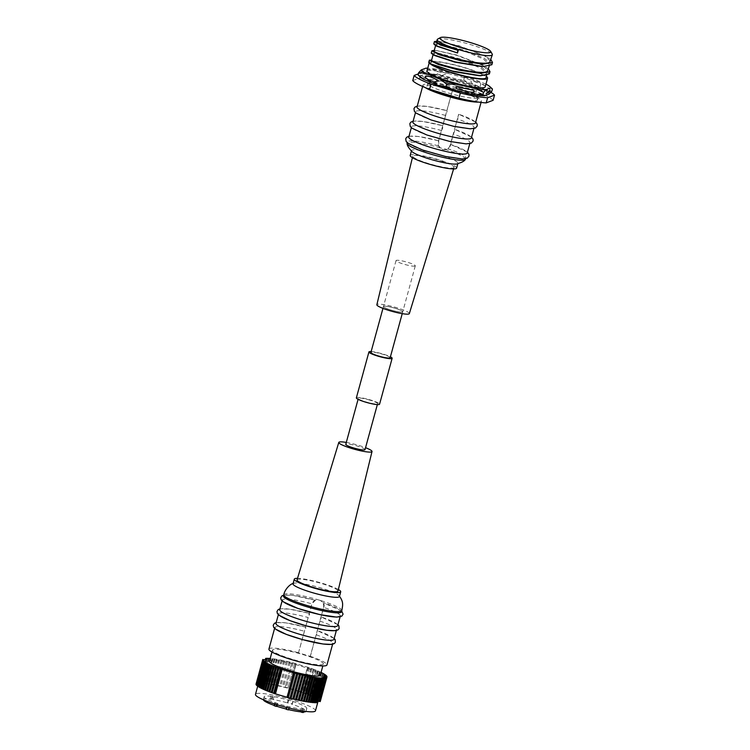 <?xml version="1.0" encoding="UTF-8"?>
<svg xmlns="http://www.w3.org/2000/svg" width="750" height="750" viewBox="0 0 750 750"><rect width="100%" height="100%" fill="white"/><g stroke="black" fill="none" stroke-linecap="round" stroke-linejoin="round"><path stroke-width="0.56" stroke-dasharray="3.75 2.81" d="M422.625 86.456L422.991 85.116A30.291 4.294 15.3 0 1 452.897 88.847L446.925 110.663C447.216 111.984 446.784 113.578 445.613 115.444L442.8 125.738C443.1 127.05 442.659 128.644 441.497 130.509L438.684 140.803L438.863 145.988A30.291 4.294 15.3 0 0 407.466 141.853A30.291 4.294 15.3 0 0 435.553 153.994A30.291 4.294 15.3 0 0 465.9 157.838A30.291 4.294 15.3 0 0 447.759 148.688C448.95 148.275 449.906 147.066 450.628 145.078L453.244 134.081C454.416 132.206 454.847 130.622 454.556 129.3L457.369 119.016C458.541 117.141 458.972 115.547 458.681 114.234L450.094 145.284A6.253 6.075 69.3 0 1 440.128 148.041A6.253 6.075 69.3 0 1 438.337 141.713L452.794 88.884L464.55 92.447M450.094 145.284L450.431 144.366A30.291 4.294 15.3 0 1 467.203 153.056M471.572 137.109L454.556 129.3A30.291 4.294 15.3 0 1 471.328 137.991M475.688 122.034L458.681 114.234A30.291 4.294 15.3 0 1 475.453 122.925M422.991 85.116A30.291 4.294 15.3 0 0 425.016 87.469M478.481 102.094A30.291 4.294 15.3 0 0 481.416 101.1A30.291 4.294 15.3 0 0 464.644 92.409M431.822 89.944A26.222 3.722 -164.7 0 1 426.909 86.194A26.222 3.722 -164.7 0 1 427.566 85.631A26.222 3.722 15.3 0 1 455.616 90.206A26.222 3.722 15.3 0 1 477.497 100.031A26.222 3.722 15.3 0 1 476.841 100.594A26.222 3.722 -164.7 0 1 469.809 100.594M417.019 106.941A30.291 4.294 15.3 0 1 446.925 110.663L426.853 106.359L417.262 106.05M412.903 122.006A30.291 4.294 15.3 0 1 442.8 125.738L422.728 121.434L413.137 121.125M408.778 137.072A30.291 4.294 15.3 0 1 438.684 140.803L438.337 141.713M445.613 115.444A30.291 4.294 15.3 0 0 415.716 111.722A30.291 4.294 15.3 0 0 443.794 123.853A30.291 4.294 15.3 0 0 474.141 127.706A30.291 4.294 15.3 0 0 457.369 119.016M441.497 130.509A30.291 4.294 15.3 0 0 411.591 126.788A30.291 4.294 15.3 0 0 439.669 138.919A30.291 4.294 15.3 0 0 470.025 142.772A30.291 4.294 15.3 0 0 453.244 134.081M438.863 145.988L440.25 147.872L446.428 149.344M465.525 159.206A30.291 4.294 15.3 0 0 445.725 149.531L447.759 148.688M440.25 147.872A30.291 4.294 15.3 0 0 407.85 142.584A30.291 4.294 -164.7 0 0 407.1 143.222M411.844 151.434A24.056 3.413 -164.7 0 1 411.534 150.619A24.056 3.413 -164.7 0 1 412.134 150.103A24.056 3.413 15.3 0 1 437.869 154.303A24.056 3.413 15.3 0 1 457.941 163.312A24.056 3.413 15.3 0 1 457.341 163.828M456.619 168.141A24.056 3.413 15.3 0 0 436.547 159.122A24.056 3.413 15.3 0 0 410.812 154.931A24.056 3.413 -164.7 0 0 410.212 155.438M453.534 167.897A21.413 3.038 15.3 0 0 454.069 167.456A21.413 3.038 15.3 0 0 436.247 159.431A21.413 3.038 15.3 0 0 413.297 155.681A21.413 3.038 -164.7 0 0 412.762 156.15A21.413 3.038 -164.7 0 0 430.678 164.175A21.413 3.038 -164.7 0 0 453.534 167.897M409.341 313.612A16.838 2.391 15.3 0 0 395.325 307.303A16.838 2.391 15.3 0 0 377.278 304.359A16.838 2.391 -164.7 0 0 376.856 304.725M402.478 312.009A9.984 1.416 -164.7 0 1 391.8 310.266A9.984 1.416 -164.7 0 1 383.466 306.525A9.984 1.416 -164.7 0 1 383.719 306.319A9.984 1.416 -164.7 0 1 394.397 308.053A9.984 1.416 -164.7 0 1 402.731 311.794A9.984 1.416 -164.7 0 1 402.478 312.009M415.05 266.072A9.984 1.416 -164.7 0 1 404.372 264.328A9.984 1.416 -164.7 0 1 396.038 260.587A9.984 1.416 -164.7 0 1 396.291 260.372A9.984 1.416 -164.7 0 1 406.969 262.116A9.984 1.416 -164.7 0 1 415.294 265.856A9.984 1.416 -164.7 0 1 415.05 266.072M477.572 97.922A26.222 3.722 -164.7 0 1 449.522 93.356A26.222 3.722 -164.7 0 1 427.641 83.531A26.222 3.722 -164.7 0 1 428.297 82.969A26.222 3.722 15.3 0 1 456.347 87.544A26.222 3.722 15.3 0 1 478.228 97.369A26.222 3.722 15.3 0 1 477.572 97.922M493.125 100.284A42.103 5.972 15.3 0 0 476.278 91.631L477.684 86.484L448.322 77.569A42.103 5.972 15.3 0 0 421.078 72.844L419.672 77.991A42.103 5.972 15.3 0 1 446.916 82.716L476.278 91.631M412.744 80.606L419.672 77.991M418.359 73.875L421.078 72.844M446.916 82.716L448.322 77.569M490.866 92.362A42.103 5.972 15.3 0 0 477.684 86.484M483.459 93.272A30.188 4.284 -164.7 0 0 458.269 81.956A30.188 4.284 -164.7 0 0 425.972 76.688A30.188 4.284 15.3 0 0 425.222 77.334A30.188 4.284 15.3 0 0 450.413 88.65A30.188 4.284 15.3 0 0 482.709 93.909A30.188 4.284 -164.7 0 0 483.459 93.272L483.525 93.037A30.188 4.284 15.3 0 0 458.334 81.722A30.188 4.284 15.3 0 0 426.038 76.463A30.188 4.284 15.3 0 0 425.287 77.109A30.188 4.284 15.3 0 0 450.478 88.416A30.188 4.284 15.3 0 0 482.766 93.684A30.188 4.284 15.3 0 0 483.525 93.037M454.444 79.781A36.084 5.119 -164.7 0 1 469.931 84.478L463.772 79.781L454.444 79.781L435.159 75.497A36.084 5.119 15.3 0 0 424.256 74.344L419.634 76.097A36.084 5.119 15.3 0 0 420.497 77.213M489.169 94.05A36.084 5.119 15.3 0 0 484.594 90.506L469.931 84.478M492.441 89.006L486.291 84.3M485.953 84.169L471.628 78.281L464.4 77.484L456.141 73.575L436.856 69.3A36.084 5.119 15.3 0 0 427.716 68.203M463.772 79.781L464.4 77.484M491.812 91.303L484.594 90.506M479.925 86.888L480.834 83.756L472.303 80.822C468.994 81.619 471.544 83.634 479.925 86.888M471.628 78.281A36.084 5.119 15.3 0 0 456.141 73.575M485.222 86.841A30.188 4.284 15.3 0 0 460.031 75.525A30.188 4.284 15.3 0 0 427.734 70.256A30.188 4.284 15.3 0 0 426.975 70.903M436.856 69.3L427.528 69.3L425.953 68.147M435.159 75.497L426.9 71.597L427.528 69.3M442.069 75.412L447.956 73.359L437.916 71.691C434.794 72.572 436.172 73.809 442.069 75.412M419.634 76.097L418.059 74.934M426.9 71.597L424.256 74.344M420.487 73.734L424.444 70.163L421.163 71.784L420.469 73.678C420.094 75 423.159 77.166 429.666 80.184M429.825 63.45A30.188 4.284 15.3 0 1 429.647 63.244L429.309 62.569L430.866 62.981L431.644 60.15M486.384 76.491A30.188 4.284 15.3 0 0 457.613 65.616A30.188 4.284 15.3 0 0 430.087 61.669A30.188 4.284 15.3 0 0 429.328 62.316A30.188 4.284 15.3 0 0 429.309 62.569M429.647 63.244L431.503 64.378M478.856 75.666L487.087 73.922L480.938 68.25L463.828 61.05L444.778 55.5L433.847 53.916L433.209 54.244L434.606 55.509M481.416 66.478L488.803 65.625L489.6 64.734L483.459 59.062L466.341 51.862L447.291 46.312L436.359 44.728L435.722 45.056L437.147 46.331M433.762 43.913L442.969 44.466L463.978 50.128L484.312 58.247L491.869 64.753M431.241 53.1L440.447 53.653L461.456 59.306L481.8 67.434L489.356 73.941M429.262 62.766L428.738 62.466M430.866 62.981A28.575 4.05 -164.7 0 1 430.884 62.738A28.575 4.05 -164.7 0 1 431.597 62.128A28.575 4.05 -164.7 0 1 462.169 67.116A28.575 4.05 -164.7 0 1 486.019 77.822M434.147 50.812L436.088 50.438L456.806 55.05L481.678 64.706L488.025 70.491M436.659 41.625L438.609 41.25L459.234 46.134L485.859 56.419L490.959 59.747M436.088 50.438L456.722 55.322L483.356 65.616L488.447 68.934M438.609 41.25L459.319 45.863L484.181 55.519L490.538 61.303M437.653 39.122A28.575 4.05 -164.7 0 1 437.925 39A28.575 4.05 -164.7 0 1 466.519 43.425A28.575 4.05 -164.7 0 1 492.216 54.056M316.284 670.312A33.272 4.716 15.3 0 0 315.394 669.956L308.663 694.575A33.272 4.716 -164.7 0 1 309.544 694.931L316.284 670.312L309.544 694.931M308.663 694.575L307.209 694.106L314.119 669.459A33.272 4.716 15.3 0 0 313.163 669.103L311.803 668.597A33.272 4.716 15.3 0 0 310.8 668.241L309.356 667.734A33.272 4.716 15.3 0 0 308.306 667.378L296.119 663.872L289.153 688.228A33.272 4.716 -164.7 0 0 287.981 687.919L286.35 687.488A33.272 4.716 -164.7 0 0 285.188 687.188L283.556 686.784A33.272 4.716 -164.7 0 0 282.413 686.503L280.809 686.128A33.272 4.716 -164.7 0 0 279.675 685.866L278.109 685.519A33.272 4.716 -164.7 0 0 277.013 685.284L275.494 684.966A33.272 4.716 -164.7 0 0 274.425 684.75L272.963 684.478A33.272 4.716 -164.7 0 0 271.95 684.291L270.553 684.047A33.272 4.716 -164.7 0 0 269.587 683.888L268.284 683.691A33.272 4.716 -164.7 0 0 267.375 683.559L266.156 683.4A33.272 4.716 -164.7 0 0 265.322 683.297L264.197 683.175A33.272 4.716 -164.7 0 0 263.438 683.109L262.425 683.034A33.272 4.716 -164.7 0 0 261.741 682.997L260.841 682.959A33.272 4.716 -164.7 0 0 260.25 682.959L259.472 682.969A33.272 4.716 -164.7 0 0 258.966 682.997L260.053 683.409L257.372 684.422L264.103 659.794M315.394 669.956L314.119 669.459M263.494 659.616L256.762 684.234L257.372 684.422M256.762 684.234L256.041 684.103M256.134 684.3L256.856 684.628L256.069 684.534M256.406 684.806L257.062 685.106L256.35 685.031M256.931 685.369L257.512 685.65L256.866 685.594M257.681 685.988L258.197 686.241L257.625 686.203M258.675 686.663L259.116 686.897L258.619 686.869M286.772 697.163L293.634 672.572M288.291 697.781L295.022 673.144M291.084 698.503L297.825 673.866M293.869 699.188L300.591 674.531M317.306 702.703L316.219 702.291L317.559 701.775M326.991 676.791L320.25 701.419A33.272 4.716 -164.7 0 1 320.231 701.587M320.25 701.419L319.425 701.062L320.203 701.156A33.272 4.716 -164.7 0 0 320.119 700.959L319.209 700.584L319.922 700.659A33.272 4.716 -164.7 0 0 319.734 700.434L319.406 700.097A33.272 4.716 -164.7 0 0 319.116 699.853L318.647 699.487A33.272 4.716 -164.7 0 0 318.263 699.216L317.653 698.822A33.272 4.716 -164.7 0 0 317.175 698.531L316.444 698.109A33.272 4.716 -164.7 0 0 315.872 697.8L315.009 697.359A33.272 4.716 -164.7 0 0 314.353 697.041L313.378 696.581A33.272 4.716 -164.7 0 0 312.638 696.244L311.55 695.766A33.272 4.716 -164.7 0 0 310.734 695.419L309.328 694.95M313.163 669.103L306.431 693.722A33.272 4.716 -164.7 0 1 307.378 694.078M306.431 693.722L305.062 693.225A33.272 4.716 -164.7 0 0 304.059 692.859L302.625 692.362A33.272 4.716 -164.7 0 0 301.566 691.997L289.378 688.491M258.131 684.637A31.106 4.416 -164.7 0 0 281.241 695.447A31.106 4.416 15.3 0 0 318.141 701.053A31.106 4.416 15.3 0 0 295.031 690.244A31.106 4.416 -164.7 0 0 258.131 684.637L257.691 686.25M289.519 688.444L296.119 663.872M300.769 691.95L307.509 667.331M321.066 672.413L320.109 671.953A33.272 4.716 15.3 0 0 319.378 671.616L318.291 671.147A33.272 4.716 15.3 0 0 317.475 670.8L316.069 670.331M296.259 663.816L295.884 663.609A33.272 4.716 15.3 0 0 294.722 663.291L293.081 662.859A33.272 4.716 15.3 0 0 291.919 662.559L290.297 662.156A33.272 4.716 15.3 0 0 289.144 661.875L287.541 661.5A33.272 4.716 15.3 0 0 286.416 661.238L284.85 660.891A33.272 4.716 15.3 0 0 283.744 660.656L282.225 660.347A33.272 4.716 15.3 0 0 281.156 660.131L279.703 659.85A33.272 4.716 15.3 0 0 278.681 659.663L277.294 659.428A33.272 4.716 15.3 0 0 276.328 659.269L275.016 659.062A33.272 4.716 15.3 0 0 274.116 658.931L272.887 658.772A33.272 4.716 15.3 0 0 272.053 658.678L270.938 658.556A33.272 4.716 15.3 0 0 270.197 658.491L263.438 683.109M295.884 663.609L289.153 688.228L295.884 663.609M269.438 661.266A26.363 3.741 -164.7 0 1 300.712 666.019A26.363 3.741 15.3 0 1 320.306 675.178M307.65 667.275L300.909 691.894M308.306 667.378L301.566 691.997M309.356 667.734L302.625 692.362M310.8 668.241L304.059 692.859M311.803 668.597L305.062 693.225M317.475 670.8L310.734 695.419M318.291 671.147L311.55 695.766M319.378 671.616L312.638 696.244M320.109 671.953L313.378 696.581M321.094 672.413L314.353 697.041M321.694 672.928L315.009 697.359M322.613 673.181L315.872 697.8M323.119 673.688L316.444 698.109M323.916 673.913L317.175 698.531M324.337 674.409L317.653 698.822M324.994 674.587L318.263 699.216M325.322 675.084L318.647 699.487M325.856 675.225L319.116 699.853M326.081 675.703L319.406 700.097M326.475 675.806L319.734 700.434M326.597 676.266L319.922 700.659M326.85 676.331L320.119 700.959M326.878 676.763L320.203 701.156M316.219 702.291L322.95 677.663M323.559 677.85L316.828 702.469M260.053 683.409L266.794 658.781M266.053 659.062L259.444 683.222M265.453 659.288L258.966 682.997M266.212 658.341L259.472 682.969M266.925 658.538L260.25 682.959M267.581 658.341L260.841 682.959M268.425 658.566L261.741 682.997M269.156 658.406L262.425 683.034M270.938 658.556L264.197 683.175M272.053 658.678L265.322 683.297M272.887 658.772L266.156 683.4M274.116 658.931L267.375 683.559M275.016 659.062L268.284 683.691M276.328 659.269L269.587 683.888M277.294 659.428L270.553 684.047M278.681 659.663L271.95 684.291M279.703 659.85L272.963 684.478M281.156 660.131L274.425 684.75M282.225 660.347L275.494 684.966M283.744 660.656L277.013 685.284M284.85 660.891L278.109 685.519M286.416 661.238L279.675 685.866M287.541 661.5L280.809 686.128M289.144 661.875L282.413 686.503M290.297 662.156L283.556 686.784M291.919 662.559L285.188 687.188L291.928 662.578M293.081 662.859L286.35 687.488M294.722 663.291L287.981 687.919L294.722 663.3M323.372 663.975A26.363 3.741 15.3 0 1 292.097 659.222A26.363 3.741 -164.7 0 1 272.503 650.053A26.363 3.741 -164.7 0 1 303.778 654.806A26.363 3.741 15.3 0 1 323.372 663.975L322.828 665.953M298.491 652.809L311.756 604.294A6.244 6.066 69.3 0 1 321.713 601.538A6.244 6.066 69.3 0 1 323.494 607.856L310.228 656.372L298.491 652.809L304.472 631.266C305.484 629.644 305.869 628.256 305.606 627.103L285.722 622.847L276.188 622.575M310.228 656.372L310.322 656.334A30.075 4.266 -164.7 0 1 326.944 664.95M268.931 649.078A30.075 4.266 -164.7 0 1 298.584 652.772M310.322 656.334L316.2 634.828C317.222 633.206 317.606 631.819 317.344 630.666L319.959 621.112C320.972 619.481 321.356 618.094 321.094 616.95L323.7 607.388A30.075 4.266 -164.7 0 1 340.331 616.013L340.106 616.847M334.191 638.447L317.344 630.666A30.075 4.266 -164.7 0 1 333.966 639.281M337.95 624.722L321.094 616.95A30.075 4.266 -164.7 0 1 337.716 625.566M316.2 634.828A30.075 4.266 -164.7 0 1 332.822 643.453L332.597 644.288M274.584 628.416L274.819 627.581A30.075 4.266 -164.7 0 1 304.472 631.266M275.953 623.419A30.075 4.266 -164.7 0 1 305.606 627.103L308.222 617.55A30.075 4.266 -164.7 0 0 278.569 613.856L278.334 614.7M319.959 621.112A30.075 4.266 -164.7 0 1 336.581 629.728L336.347 630.572M279.703 609.694A30.075 4.266 -164.7 0 1 309.366 613.387L289.481 609.131L279.938 608.859M282.094 600.984L282.319 600.141A30.075 4.266 -164.7 0 1 311.991 603.834L309.366 613.387C309.619 614.531 309.244 615.919 308.222 617.55M283.463 595.978A30.075 4.266 -164.7 0 1 315.328 600.281L292.781 595.35L283.688 595.134M323.7 607.388C324.516 605.447 324.216 603.834 322.809 602.55L320.803 600.591L318.103 599.775L315.328 600.281L311.991 603.834M341.7 611.006L322.809 602.55A30.075 4.266 -164.7 0 1 341.475 611.85M293.025 583.828A24.056 3.413 -164.7 0 1 293.7 583.284A24.056 3.413 -164.7 0 1 321.553 588.159A24.056 3.413 15.3 0 1 339.113 595.706A24.056 3.413 15.3 0 1 339.431 596.522M338.353 589.509A24.056 3.413 15.3 0 0 322.838 583.472A24.056 3.413 -164.7 0 0 297.516 578.334M297.047 579.872A21.216 3.009 -164.7 0 1 322.209 583.706A21.216 3.009 15.3 0 1 337.978 591.075M346.294 442.425A17.222 2.447 -164.7 0 1 359.213 445.538A17.222 2.447 15.3 0 1 365.55 447.694M365.025 449.616A9.984 1.416 15.3 0 0 357.609 446.147A9.984 1.416 15.3 0 0 345.769 444.347M370.181 400.2A9.984 1.416 15.3 0 0 358.331 398.409A9.984 1.416 15.3 0 0 365.756 401.878A9.984 1.416 15.3 0 0 377.597 403.678A9.984 1.416 15.3 0 0 370.181 400.2M356.363 397.866A12.028 1.706 -164.7 0 1 370.631 400.031A12.028 1.706 -164.7 0 1 379.566 404.213M371.156 351.553A12.028 1.706 -164.7 0 1 383.194 354.094A12.028 1.706 -164.7 0 1 390.413 356.822M390.159 357.741A9.984 1.416 15.3 0 0 382.744 354.262A9.984 1.416 15.3 0 0 370.903 352.472M395.316 308.325A9.984 1.416 15.3 0 0 383.466 306.525A9.984 1.416 15.3 0 0 390.891 310.003A9.984 1.416 15.3 0 0 402.731 311.794A9.984 1.416 15.3 0 0 395.316 308.325M315.478 710.794A31.106 4.416 15.3 0 0 292.359 699.984A31.106 4.416 -164.7 0 0 255.469 694.378M292.519 701.4A22.134 3.141 -164.7 0 1 306.816 708.422A22.134 3.141 -164.7 0 1 302.691 709.116L301.284 709.003A22.134 3.141 -164.7 0 1 289.078 706.753L286.866 706.2A22.134 3.141 -164.7 0 1 277.716 703.538L275.691 702.853A22.134 3.141 -164.7 0 1 264.122 696.741A22.134 3.141 -164.7 0 1 272.109 696.469L273.919 696.759A22.134 3.141 -164.7 0 1 288.178 700.078L293.053 701.203L291.75 704.203A22.134 3.141 15.3 0 1 306.056 711.225A22.134 3.141 15.3 0 1 305.953 711.413M302.691 709.116L301.931 711.919A22.134 3.141 15.3 0 0 303.553 711.966M288.178 700.078L287.409 702.881L292.284 703.997L293.053 701.203M292.284 703.997L291.75 704.203M287.944 702.684L288.712 699.881M273.919 696.759L273.15 699.562A22.134 3.141 -164.7 0 1 287.409 702.881M272.109 696.469L271.341 699.272L270.225 698.738L272.034 699.028L272.803 696.225M272.034 699.028L273.15 699.562M270.225 698.738L270.994 695.934M275.691 702.853L274.922 705.656A22.134 3.141 -164.7 0 1 274.219 705.413M263.344 699.75A22.134 3.141 -164.7 0 1 263.353 699.544A22.134 3.141 -164.7 0 1 271.341 699.272M274.622 703.941L274.903 702.909M274.134 705.712L274.922 705.656M276.666 704.597L276.938 703.594M277.716 703.538L277.369 704.822M286.866 706.2L286.528 707.438M286.828 707.512L287.091 706.556M289.041 708.075L289.303 707.1M289.078 706.753L288.534 709.903M301.284 709.003L300.844 710.625M302.4 710.887L302.756 709.584M303.788 711.112L304.172 709.697M301.931 711.919L303.403 712.5M341.803 610.631A30.075 4.266 15.3 0 0 320.803 600.591M283.791 594.759A30.075 4.266 -164.7 0 1 318.103 599.775M481.05 102.441L481.416 101.1M473.897 128.588L474.141 127.706M415.472 112.603L415.716 111.722M469.781 143.653L470.025 142.772M411.347 127.669L411.591 126.788M438.75 140.794L418.406 136.472L409.022 136.191M467.447 152.175L450.516 144.366M465.656 158.728L465.9 157.838M407.231 142.744L407.466 141.853M453.609 168.938L454.069 167.456M412.397 157.669L412.762 156.15M396.038 260.587L382.959 308.381M415.294 265.856L402.225 313.65M426.909 86.194L427.641 83.531M477.497 100.031L478.228 97.369M447.956 73.359L463.35 77.484L476.634 82.022M433.875 81.919L447.15 86.456L462.553 90.581M466.444 91.444C475.416 93.328 481.95 94.106 486.056 93.778M490.031 90.263C490.406 88.941 487.341 86.775 480.834 83.756M444.056 72.497C435.094 70.612 428.55 69.834 424.444 70.163M462.375 80.7C450.797 77.25 440.672 74.962 432.009 73.847L423.45 73.8L423.722 72.816L428.522 75.938C433.312 78.272 439.847 80.7 448.134 83.241C461.512 87.206 472.584 89.588 481.369 90.384L487.05 90.141L486.788 91.125L485.437 89.953C483.75 88.641 476.981 85.209 462.375 80.7M429.15 62.972L429.328 62.316M431.588 60.15L430.884 62.738M489.6 64.734L489.169 66.291M481.678 64.706L483.356 65.616M485.859 56.419L484.181 55.519M487.087 73.922L486.656 75.478M313.95 669.487L307.209 694.106M309.262 667.762L302.531 692.391M311.672 668.625L304.941 693.253M318.019 671.156L311.288 695.784M319.791 671.962L313.059 696.591M321.375 672.741L314.634 697.359M322.734 673.481L316.003 698.1M323.888 674.175L317.156 698.794M324.816 674.822L318.075 699.45M325.5 675.422L318.769 700.041M325.95 675.966L319.209 700.584M326.156 676.444L319.425 701.062M322.341 677.888L315.609 702.506M320.906 677.869L314.175 702.497M319.275 677.775L312.534 702.403M317.438 677.606L310.706 702.234M315.431 677.372L308.7 701.991M313.266 677.062L306.525 701.681M310.95 676.678L304.209 701.306M308.503 676.238L301.762 700.856M305.944 675.722L299.213 700.35M303.3 675.159L296.569 699.778M280.481 668.681L273.741 693.309M278.072 667.819L271.331 692.447M275.803 666.966L269.062 691.584M273.675 666.112L266.944 690.741M271.725 665.288L264.984 689.906M269.953 664.481L263.212 689.109M268.378 663.703L261.637 688.331M267.009 662.972L260.269 687.591M265.856 662.269L259.116 686.897M264.938 661.622L258.197 686.241M264.244 661.022L257.512 685.65M263.794 660.478L257.062 685.106M263.588 660L256.856 684.628M267.403 658.556L260.672 683.184M268.837 658.575L262.097 683.203M270.478 658.669L263.738 683.288M272.306 658.837L265.566 683.456M274.312 659.072L267.572 683.7M276.478 659.391L269.747 684.009M278.794 659.766L272.062 684.394M281.241 660.216L274.509 684.834M283.8 660.722L277.059 685.341M286.444 661.284L279.703 685.913M289.163 661.912L282.422 686.531M272.503 650.053L271.969 652.031M293.7 583.284L293.109 583.5M339.516 596.194L339.113 595.706M358.087 399.328L358.331 398.409M377.344 404.597L377.597 403.678M318.141 701.053L317.981 701.616M306.816 708.422L306.056 711.225M264.122 696.741L263.353 699.544"/><path stroke-width="1.12" d="M425.016 87.469A30.291 4.294 15.3 0 0 451.069 97.256A30.291 4.294 15.3 0 0 478.481 102.094M469.809 100.594A26.222 3.722 -164.7 0 1 431.822 89.944M422.625 86.456L417.019 106.941A30.291 4.294 15.3 0 0 445.106 119.081A30.291 4.294 15.3 0 0 475.453 122.925L481.05 102.441M415.472 112.603L412.903 122.006A30.291 4.294 15.3 0 0 440.981 134.147A30.291 4.294 15.3 0 0 471.328 137.991L473.897 128.588M411.347 127.669L408.778 137.072A30.291 4.294 15.3 0 0 436.856 149.213A30.291 4.294 15.3 0 0 467.203 153.056L469.781 143.653M407.091 143.231A30.291 4.294 -164.7 0 0 432.366 154.584A30.291 4.294 -164.7 0 0 464.766 159.863A30.291 4.294 15.3 0 0 465.525 159.216A30.291 4.294 15.3 0 0 465.525 159.206C464.653 160.781 462.628 162.066 459.45 163.069L457.256 163.856A24.056 3.413 -164.7 0 1 433.837 160.256A24.056 3.413 -164.7 0 1 411.844 151.434C408.506 147.834 406.922 145.097 407.091 143.222A30.291 4.294 -164.7 0 0 407.091 143.231L407.231 142.744M411.441 150.956L410.212 155.438A24.056 3.413 -164.7 0 0 430.284 164.456A24.056 3.413 -164.7 0 0 456.019 168.647A24.056 3.413 15.3 0 0 456.619 168.141L457.847 163.65M412.397 157.669L376.856 304.725A16.838 2.391 -164.7 0 0 390.947 311.034A16.838 2.391 -164.7 0 0 408.919 313.969A16.838 2.391 15.3 0 0 409.341 313.612L453.609 168.938M490.866 92.362A42.103 5.972 15.3 0 1 494.531 95.138L493.125 100.284L486.197 102.9A42.103 5.972 -164.7 0 1 458.953 98.175L429.591 89.269A42.103 5.972 -164.7 0 1 412.744 80.606L414.15 75.459A42.103 5.972 15.3 0 0 430.997 84.122L429.591 89.269M458.953 98.175L460.359 93.028L430.997 84.122M414.15 75.459L418.359 73.875M486.197 102.9L487.613 97.763L494.531 95.138M460.359 93.028A42.103 5.972 15.3 0 0 487.613 97.763M427.716 68.203A36.084 5.119 15.3 0 0 425.953 68.147L421.331 69.891L418.688 72.638L418.059 74.934L420.497 77.213A36.084 5.119 15.3 0 0 424.219 79.641L438.881 85.659L446.1 86.456L446.728 84.159L456.066 84.159L475.341 88.444A36.084 5.119 15.3 0 0 486.244 89.597L490.866 87.853L492.441 89.006L491.812 91.303L489.169 94.05L484.547 95.794A36.084 5.119 15.3 0 1 473.644 94.641L482.972 94.641L483.609 92.344L486.244 89.597M446.1 86.456L454.369 90.366A36.084 5.119 -164.7 0 1 438.881 85.659M454.369 90.366L473.644 94.641M490.866 87.853A36.084 5.119 15.3 0 0 490.003 86.728A36.084 5.119 15.3 0 0 486.291 84.3L485.953 84.169M490.003 86.728L492.441 89.006M421.331 69.891A36.084 5.119 15.3 0 0 425.916 73.434L440.578 79.463A36.084 5.119 15.3 0 0 456.066 84.159M429.15 62.972L426.975 70.903A30.188 4.284 15.3 0 0 452.175 82.219A30.188 4.284 15.3 0 0 484.462 87.478A30.188 4.284 15.3 0 0 485.222 86.841L487.575 78.244A30.188 4.284 15.3 0 0 486.384 76.491M418.688 72.638L425.916 73.434M440.578 79.463L446.728 84.159M418.059 74.934L424.219 79.641M429.713 80.203C422.109 77.184 423.731 72.112 438.788 80.991L433.875 81.919L429.666 80.184M475.341 88.444L483.609 92.344M467.578 91.678L456.497 88.669L456.047 86.737L473.166 90.122C475.481 92.203 473.616 92.728 467.578 91.678M482.972 94.641L484.547 95.794M489.919 90.028L489.563 91.875L486.056 93.778L490.031 90.263M429.825 63.45A30.188 4.284 15.3 0 0 457.838 74.55A30.188 4.284 15.3 0 0 486.816 78.891A30.188 4.284 15.3 0 0 487.575 78.244M431.503 64.378L453.994 71.719L478.856 75.666M434.606 55.509L454.866 62.128L481.416 66.478M437.147 46.331L457.509 52.978L435.487 45.441L433.762 43.913L434.391 41.606L436.781 41.175M490.959 59.747L492.497 62.447L491.869 64.753L483.103 66.553L454.931 61.847L432.975 54.628L431.241 53.1L431.878 50.794L434.269 50.362M488.447 68.934L489.984 71.625L489.356 73.941L480.591 75.741L452.419 71.034L430.463 63.816L428.738 62.466L429.366 60.159L431.644 60.15C430.884 63.216 481.369 76.022 487.228 71.381L489.169 66.291M490.65 51.375A26.344 3.741 -164.7 0 1 490.116 52.528A26.344 3.741 -164.7 0 1 460.134 47.4A26.344 3.741 -164.7 0 1 440.363 37.612A26.344 3.741 -164.7 0 1 440.616 37.5A26.344 3.741 -164.7 0 1 466.969 41.578A26.344 3.741 -164.7 0 1 490.65 51.375L492.216 54.056A28.575 4.05 -164.7 0 1 492.347 54.694L489.741 62.194C482.822 67.312 425.372 51.534 434.784 50.484M492.347 54.694A28.575 4.05 -164.7 0 1 491.634 55.303A28.575 4.05 -164.7 0 1 458.447 49.547L457.509 52.978M457.172 52.594L458.447 49.547C442.303 45.216 435.253 42.469 437.297 41.297M457.809 50.288L440.7 45.122L434.391 41.606M492.497 62.447L482.672 64.191L461.025 60.825L440.062 54.994L431.878 50.794M489.984 71.625L480.487 73.397L459.403 70.209L438.478 64.509L429.366 60.159M458.447 49.547A28.575 4.05 -164.7 0 1 437.213 39.609A28.575 4.05 -164.7 0 1 437.653 39.122L440.363 37.612M486.656 75.478L486.019 77.822A28.575 4.05 -164.7 0 1 463.875 75.853A28.575 4.05 -164.7 0 1 433.425 65.353M262.753 659.653L256.022 684.272A33.272 4.716 -164.7 0 1 256.041 684.103L262.772 659.475A33.272 4.716 15.3 0 0 262.753 659.653L263.588 660L262.809 659.916A33.272 4.716 15.3 0 0 262.894 660.112L263.794 660.478L263.081 660.413A33.272 4.716 15.3 0 0 263.269 660.637L263.606 660.966A33.272 4.716 15.3 0 0 263.888 661.219L264.366 661.584A33.272 4.716 15.3 0 0 264.75 661.856L265.35 662.25A33.272 4.716 15.3 0 0 265.828 662.541L266.569 662.953A33.272 4.716 15.3 0 0 267.141 663.263L267.994 663.703A33.272 4.716 15.3 0 0 268.65 664.031L269.634 664.491A33.272 4.716 15.3 0 0 270.366 664.828L271.453 665.306A33.272 4.716 15.3 0 0 272.269 665.644L273.459 666.141A33.272 4.716 15.3 0 0 274.35 666.487L275.634 666.984A33.272 4.716 15.3 0 0 276.581 667.341L277.941 667.847A33.272 4.716 15.3 0 0 278.944 668.203L280.387 668.709A33.272 4.716 15.3 0 0 281.438 669.066L293.859 672.834A33.272 4.716 15.3 0 0 295.022 673.153L296.663 673.584A33.272 4.716 15.3 0 0 297.825 673.884L299.447 674.288A33.272 4.716 15.3 0 0 300.6 674.569L302.203 674.944A33.272 4.716 15.3 0 0 303.328 675.206L304.894 675.553A33.272 4.716 15.3 0 0 306 675.788L307.519 676.106A33.272 4.716 15.3 0 0 308.588 676.312L310.041 676.594A33.272 4.716 15.3 0 0 311.062 676.781L312.45 677.025A33.272 4.716 15.3 0 0 313.416 677.175L314.728 677.381A33.272 4.716 15.3 0 0 315.637 677.512L316.856 677.672A33.272 4.716 15.3 0 0 317.691 677.775L318.806 677.888A33.272 4.716 15.3 0 0 319.575 677.962L320.587 678.038A33.272 4.716 15.3 0 0 321.272 678.075L322.162 678.103A33.272 4.716 15.3 0 0 322.762 678.113L323.541 678.103A33.272 4.716 15.3 0 0 324.047 678.075L322.95 677.663L325.641 676.65L326.972 676.969A33.272 4.716 15.3 0 0 326.991 676.791L326.156 676.444L326.934 676.538A33.272 4.716 15.3 0 0 326.85 676.331L325.95 675.966L326.663 676.031A33.272 4.716 15.3 0 0 326.475 675.806L326.137 675.478A33.272 4.716 15.3 0 0 325.856 675.225L325.387 674.859A33.272 4.716 15.3 0 0 324.994 674.587L324.394 674.203A33.272 4.716 15.3 0 0 323.916 673.913L323.175 673.491A33.272 4.716 15.3 0 0 322.613 673.181L321.75 672.741A33.272 4.716 15.3 0 0 321.094 672.413L321.066 672.413M262.894 660.112L256.153 684.731A33.272 4.716 -164.7 0 1 256.069 684.534L262.809 659.916M263.269 660.637L256.537 685.256A33.272 4.716 -164.7 0 1 256.35 685.031L263.081 660.413M263.888 661.219L257.156 685.837A33.272 4.716 -164.7 0 1 256.866 685.594L263.606 660.966M257.156 685.837L257.681 685.988M264.75 661.856L258.009 686.475A33.272 4.716 -164.7 0 1 257.625 686.203L264.366 661.584M258.009 686.475L258.675 686.663M265.828 662.541L259.097 687.159A33.272 4.716 -164.7 0 1 258.619 686.869L265.35 662.25M259.097 687.159L259.884 687.375M267.141 663.263L260.4 687.891A33.272 4.716 -164.7 0 1 259.828 687.581L266.569 662.953M260.4 687.891L261.309 688.134M268.65 664.031L261.919 688.65A33.272 4.716 -164.7 0 1 261.262 688.331L267.994 663.703M261.919 688.65L262.941 688.931M270.366 664.828L263.634 689.447A33.272 4.716 -164.7 0 1 262.894 689.109L269.634 664.491M263.634 689.447L264.769 689.756M272.269 665.644L265.538 690.272A33.272 4.716 -164.7 0 1 264.722 689.925L271.453 665.306M265.538 690.272L266.766 690.609M274.35 666.487L267.609 691.116A33.272 4.716 -164.7 0 1 266.728 690.759L273.459 666.141M267.609 691.116L268.931 691.481M276.581 667.341L269.841 691.969A33.272 4.716 -164.7 0 1 268.894 691.613L275.634 666.984M269.841 691.969L271.238 692.353M278.944 668.203L272.213 692.831A33.272 4.716 -164.7 0 1 271.209 692.475L277.941 667.847M272.213 692.831L273.675 693.234M281.438 669.066L274.706 693.694A33.272 4.716 -164.7 0 1 273.647 693.337L280.387 668.709M274.706 693.694L286.772 697.163M293.484 672.628L287.119 697.463A33.272 4.716 -164.7 0 0 288.291 697.781L289.922 698.203A33.272 4.716 -164.7 0 0 291.084 698.503L292.716 698.906A33.272 4.716 -164.7 0 0 293.869 699.188L300.6 674.569M293.878 699.141L295.463 699.572A33.272 4.716 -164.7 0 0 296.597 699.825L303.328 675.206M296.616 699.759L298.163 700.172A33.272 4.716 -164.7 0 0 299.269 700.416L306 675.788M299.288 700.322L300.787 700.725A33.272 4.716 -164.7 0 0 301.847 700.941L308.588 676.312M301.875 700.828L303.309 701.213A33.272 4.716 -164.7 0 0 304.331 701.4L311.062 676.781M304.359 701.278L305.719 701.644A33.272 4.716 -164.7 0 0 306.684 701.803L313.416 677.175M306.722 701.663L307.997 702A33.272 4.716 -164.7 0 0 308.897 702.131L315.637 677.512M308.944 701.972L310.116 702.291A33.272 4.716 -164.7 0 0 310.95 702.394L317.691 677.775M310.997 702.225L312.075 702.516A33.272 4.716 -164.7 0 0 312.834 702.581L319.575 677.962M312.891 702.394L313.847 702.656A33.272 4.716 -164.7 0 0 314.531 702.694L321.272 678.075M314.587 702.497L315.431 702.731A33.272 4.716 -164.7 0 0 316.022 702.731L322.762 678.113M316.078 702.525L316.8 702.722A33.272 4.716 -164.7 0 0 317.306 702.703L324.047 678.075M317.559 701.775L318.9 701.269L325.641 676.65M326.25 676.828L319.509 701.456L318.9 701.269M319.509 701.456L320.231 701.587L326.972 676.969M293.859 672.834L287.119 697.463L293.859 672.834M270.197 658.491A33.272 4.716 15.3 0 0 270.169 658.491L269.156 658.406A33.272 4.716 15.3 0 0 268.481 658.369L267.581 658.341A33.272 4.716 15.3 0 0 266.981 658.331L266.212 658.341A33.272 4.716 15.3 0 0 265.697 658.369L266.794 658.781L264.103 659.794L262.772 659.475M322.828 665.953L320.306 675.178A26.363 3.741 15.3 0 1 289.031 670.434A26.363 3.741 -164.7 0 1 269.438 661.266L271.969 652.031M323.541 678.103L316.8 702.722M322.162 678.103L315.431 702.731M320.587 678.038L313.847 702.656M318.806 677.888L312.075 702.516M316.856 677.672L310.116 702.291M314.728 677.381L307.997 702M312.45 677.025L305.719 701.644M310.041 676.594L303.309 701.213M307.519 676.106L300.787 700.725M304.894 675.553L298.163 700.172M302.203 674.944L295.463 699.572M299.447 674.288L292.716 698.906M297.825 673.884L291.084 698.503M296.663 673.584L289.922 698.203M295.022 673.153L288.291 697.781M275.503 693.741L282.234 669.113M282.094 669.169L275.363 693.797M266.184 658.594L266.053 659.062M265.697 658.369L265.453 659.288M332.597 644.288L326.944 664.95A30.075 4.266 -164.7 0 1 296.812 661.125A30.075 4.266 -164.7 0 1 268.931 649.078L274.584 628.416M332.822 643.453A30.075 4.266 -164.7 0 1 302.691 639.628A30.075 4.266 -164.7 0 1 274.819 627.581M336.347 630.572L333.966 639.281A30.075 4.266 -164.7 0 1 303.834 635.466A30.075 4.266 -164.7 0 1 275.953 623.419L278.334 614.7M336.581 629.728A30.075 4.266 -164.7 0 1 306.45 625.913A30.075 4.266 -164.7 0 1 278.569 613.856M340.106 616.847L337.716 625.566A30.075 4.266 -164.7 0 1 307.584 621.75A30.075 4.266 -164.7 0 1 279.703 609.694L282.094 600.984M340.331 616.013A30.075 4.266 -164.7 0 1 310.2 612.188A30.075 4.266 -164.7 0 1 282.319 600.141M341.475 611.85A30.075 4.266 -164.7 0 1 311.344 608.025A30.075 4.266 -164.7 0 1 283.463 595.978L283.791 594.759A30.075 4.266 -164.7 0 0 306.131 605.222A30.075 4.266 15.3 0 0 341.803 610.631L341.475 611.85M294.3 579.141A24.056 3.413 -164.7 0 0 312.178 587.503A24.056 3.413 15.3 0 0 340.706 591.834L339.431 596.522A24.056 3.413 15.3 0 1 310.894 592.191A24.056 3.413 -164.7 0 1 293.025 583.828L294.3 579.141A24.056 3.413 -164.7 0 1 297.516 578.334M340.706 591.834A24.056 3.413 15.3 0 0 338.353 589.509M338.784 442.425A17.222 2.447 -164.7 0 0 351.581 448.425A17.222 2.447 15.3 0 0 372.019 451.519L337.978 591.075A21.216 3.009 15.3 0 1 312.806 587.259A21.216 3.009 -164.7 0 1 297.047 579.872L338.784 442.425A17.222 2.447 -164.7 0 1 346.294 442.425M372.019 451.519A17.222 2.447 15.3 0 0 365.55 447.694M358.087 399.328L345.769 444.347A9.984 1.416 15.3 0 0 353.184 447.816A9.984 1.416 15.3 0 0 365.025 449.616L377.344 404.597M390.413 356.822A12.028 1.706 -164.7 0 1 392.137 358.275L379.566 404.213A12.028 1.706 -164.7 0 1 365.297 402.047A12.028 1.706 -164.7 0 1 356.363 397.866L368.934 351.928A12.028 1.706 -164.7 0 1 371.156 351.553M392.137 358.275A12.028 1.706 -164.7 0 1 377.869 356.109A12.028 1.706 -164.7 0 1 368.934 351.928M382.959 308.381L370.903 352.472A9.984 1.416 15.3 0 0 378.319 355.941A9.984 1.416 15.3 0 0 390.159 357.741L402.225 313.65M257.691 686.25L255.469 694.378A31.106 4.416 -164.7 0 0 278.578 705.188A31.106 4.416 15.3 0 0 315.478 710.794L317.981 701.616M303.553 711.966A22.134 3.141 15.3 0 0 305.953 711.413M274.219 705.413A22.134 3.141 -164.7 0 1 263.344 699.75M277.369 704.822L276.956 706.341L276.169 706.397L274.134 705.712L274.622 703.941M276.169 706.397L276.666 704.597M286.528 707.438L286.097 709.003A22.134 3.141 -164.7 0 1 276.956 706.341M289.041 708.075L288.534 709.903L286.322 709.35L286.828 707.512M288.609 709.631A22.134 3.141 15.3 0 0 300.516 711.806L300.844 710.625M303.788 711.112L303.403 712.5L301.988 712.388L302.4 710.887M301.988 712.388L300.516 711.806M417.262 106.05L414.844 107.194L413.953 108.666L414.413 111.375L416.081 113.109L431.025 119.934L453.637 126.319L470.194 128.812L475.481 128.044L477.206 125.981L477.178 124.209L475.688 122.034M413.137 121.125L410.719 122.259L409.838 123.731L410.287 126.45L411.956 128.175L426.9 135L449.522 141.384L466.069 143.878L471.356 143.119L473.091 141.047L473.062 139.275L471.572 137.109M409.022 136.191L406.622 137.306L405.703 138.825L406.153 141.478L407.756 143.184L422.559 149.991L445.463 156.469L462.131 158.953L467.203 158.203L468.966 156.094L468.947 154.378L467.447 152.175M465.525 159.216L465.656 158.728M486.778 91.125L487.05 90.141M431.663 64.463L430.463 63.816M478.688 75.656L480.591 75.741M434.691 55.547L432.975 54.628M481.191 66.469L483.103 66.553M437.203 46.359L435.487 45.441M433.087 54.684L431.588 60.15M435.6 45.497L434.147 50.812M437.213 39.609L436.659 41.625M276.188 622.575L274.444 623.297L273.206 625.266L273.637 627.263L275.147 628.903L286.369 634.406L302.456 639.591L322.997 644.006L331.772 644.428L334.331 643.566L335.381 642.281L335.147 639.609L334.191 638.447M279.938 608.859L278.194 609.581L276.966 611.541L277.387 613.547L278.897 615.178L290.119 620.691L306.206 625.866L326.756 630.291L335.522 630.712L338.091 629.85L339.131 628.566L338.897 625.884L337.95 624.722M283.688 595.134L281.953 595.856L280.716 597.863L281.137 599.822L282.787 601.566L297.825 608.4L319.941 614.625L336.562 617.109L341.869 616.106L343.078 614.138L341.7 611.006M293.7 583.284C289.866 583.903 284.616 589.809 283.791 594.759M341.803 610.631C342.872 604.706 343.659 601.912 339.113 595.706"/></g></svg>
